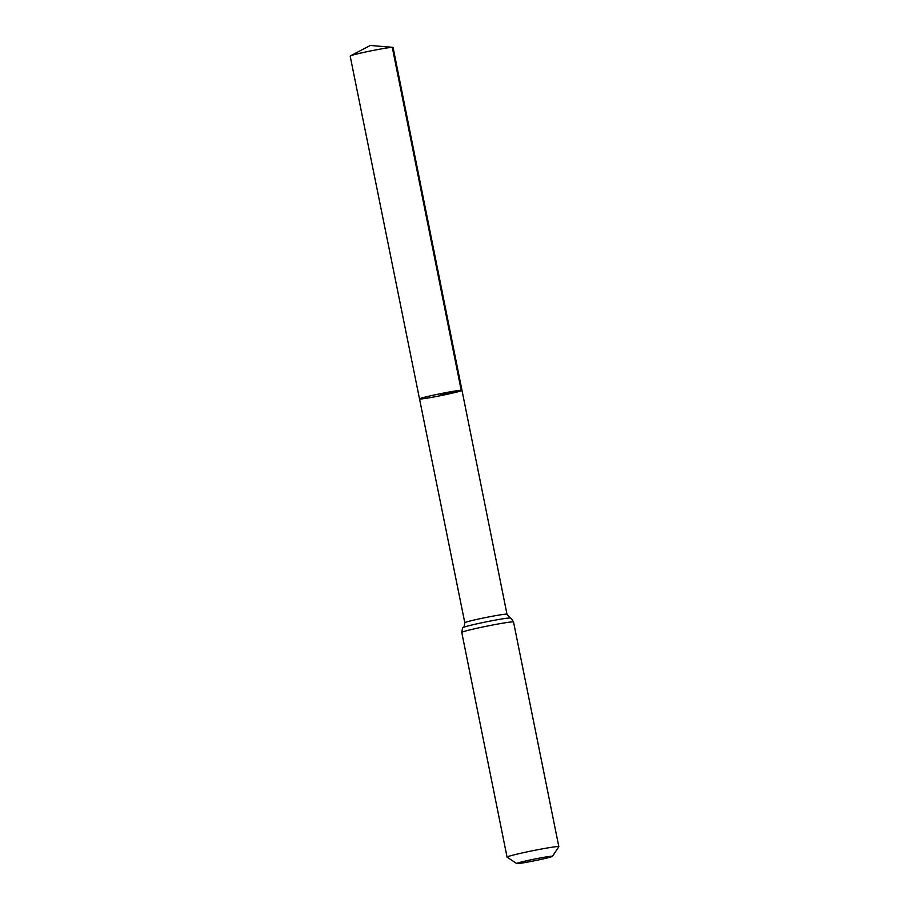 <?xml version="1.0" encoding="UTF-8"?>
<svg xmlns="http://www.w3.org/2000/svg" width="909" height="909" viewBox="0 0 909 909"><rect width="100%" height="100%" fill="white"/><g stroke="black" fill="none" stroke-linecap="round" stroke-linejoin="round"><path stroke-width="1.36" d="M461.204 390.256A21.657 0.977 -11.4 0 1 461.988 390.359A21.657 0.977 -11.4 0 1 440.945 395.597A21.657 0.977 -11.4 0 1 419.515 398.915A21.657 0.977 -11.4 0 1 437.786 394.245A21.657 0.977 -11.4 0 1 461.204 390.256A21.657 0.977 -11.4 0 1 461.988 390.359L393.063 47.438A21.884 0.989 -11.4 0 0 392.779 47.336A21.884 0.989 -11.4 0 0 392.279 47.336A21.884 0.989 -11.4 0 0 370.27 51.018A21.884 0.989 -11.4 0 0 350.397 55.881A21.884 0.989 -11.4 0 0 350.17 56.085L419.515 398.915A21.657 0.977 -11.4 0 1 437.786 394.245A21.657 0.977 -11.4 0 1 461.204 390.256M551.774 856.233A18.214 0.829 -11.4 0 1 552.411 856.358A18.214 0.829 -11.4 0 1 534.731 860.721A18.214 0.829 -11.4 0 1 516.732 863.55A18.214 0.829 -11.4 0 1 531.674 859.664A18.214 0.829 -11.4 0 1 551.774 856.233M516.732 863.55L507.108 857.164A26.406 1.193 -11.4 0 1 507.063 857.119A26.406 1.193 -11.4 0 1 529.333 851.415A26.406 1.193 -11.4 0 1 557.887 846.552A26.406 1.193 -11.4 0 1 558.83 846.677A26.406 1.193 -11.4 0 1 558.819 846.745L552.411 856.358M440.558 393.677L440.751 394.631L461.204 390.256L392.279 47.336L370.338 45.45L350.397 55.881M507.063 857.119L461.761 632.425C462.363 628.596 462.886 626.949 463.317 627.494C463.749 628.028 464.238 626.437 464.794 622.733A21.521 0.977 -11.4 0 1 482.94 618.097A21.521 0.977 -11.4 0 1 506.211 614.132A21.521 0.977 -11.4 0 1 506.983 614.234L461.988 390.359M461.761 632.425A26.406 1.193 -11.4 0 1 484.031 626.733A26.406 1.193 -11.4 0 1 512.585 621.87A26.406 1.193 -11.4 0 1 513.528 621.995C511.483 618.688 510.369 617.37 510.176 618.052L506.983 614.234M463.317 627.494A23.964 1.091 -11.4 0 1 484.315 622.245A23.964 1.091 -11.4 0 1 509.392 617.995A23.964 1.091 -11.4 0 1 510.176 618.052M464.794 622.733L419.515 398.915M558.83 846.677L513.528 621.995M370.338 45.45L392.779 47.336"/></g></svg>
